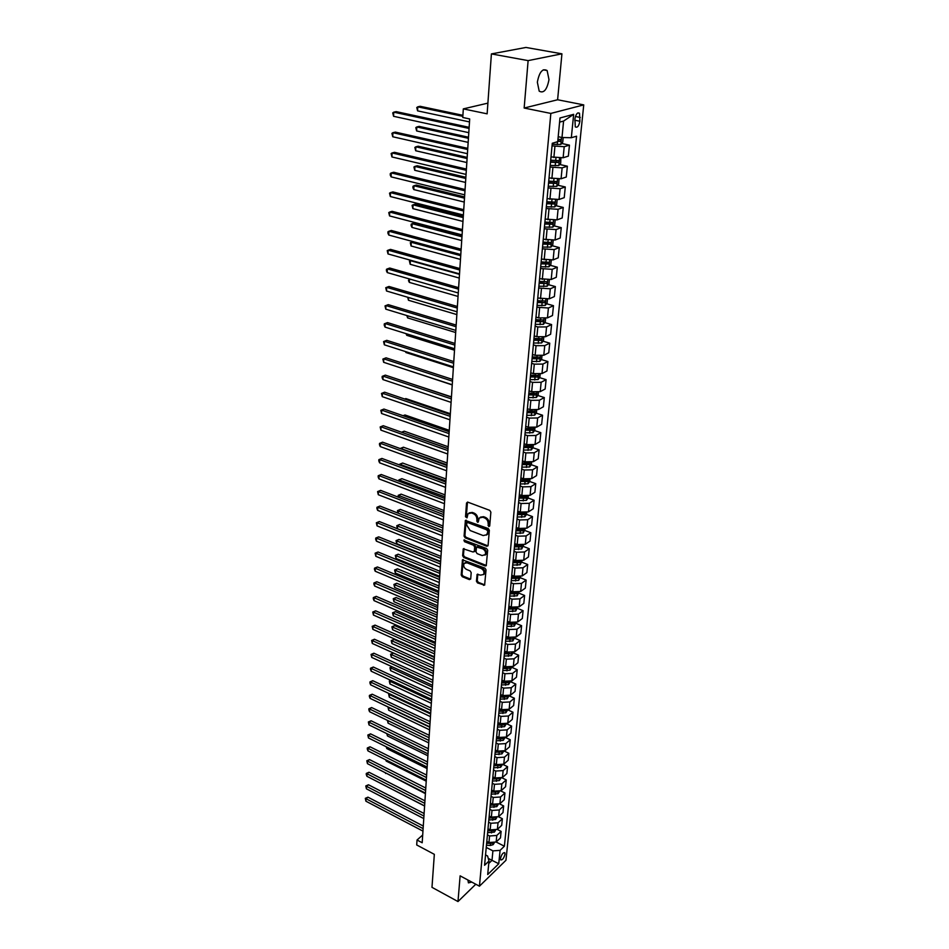 <?xml version="1.0" encoding="UTF-8"?>
<svg xmlns="http://www.w3.org/2000/svg" width="949" height="949" viewBox="0 0 949 949"><rect width="100%" height="100%" fill="white"/><g stroke="black" fill="none" stroke-linecap="round" stroke-linejoin="round"><path stroke-width="1.42" d="M488.782 526.576L489.708 525.995L490.87 512.14L489.743 510.36L467.821 502.151L466.528 503.006L465.508 516.766L467.038 517.822L468.011 513.729L471.475 512.946L473.29 513.634C475.615 514.773 476.801 516.647 476.837 519.257L477.477 522.258L478.249 522.08L479.221 518.012L482.756 517.217L484.583 517.917C486.932 519.067 488.118 520.942 488.142 523.551L488.782 526.576M467.928 880.02L468.415 882.855L471.783 882.084M548.985 79.597L547.134 70.546C542.579 68.079 539.317 71.97 537.348 82.207L539.198 91.163C543.765 93.619 547.027 89.764 548.985 79.597M505.01 854.112L504.785 852.688C503.006 852.487 501.582 854.432 500.491 858.501L500.728 859.924C502.496 860.114 503.931 858.181 505.01 854.112M476.434 581.191L477.513 582.911L484.619 585.13L486.042 569.886L484.951 568.154L462.471 559.827L461.202 574.999L462.27 576.707L469.435 579.614L470.704 578.866L471.19 572.615L470.111 570.895L466.54 569.447C463.907 567.81 463.112 565.794 464.168 563.398L467.038 562.804L481.119 568.439C483.765 570.076 484.571 572.093 483.527 574.501L480.574 575.118L477.133 574.394L476.434 581.191L477.252 580.634L478.343 582.342L484.749 584.881M528.119 60.617L524.156 108.032L557.609 99.764L561.927 53.82L528.119 60.617L491.404 53.915L487.134 113.833L463.314 108.886L462.768 117.486L469.696 118.957L422.186 842.748L417.026 840.007L416.706 844.966L434.334 854.337L431.985 887.339L457.987 901.55L475.793 884.231M524.156 108.032L550.835 113.429L479.447 886.188L460.123 875.844L457.987 901.55M486.766 546.268L488.083 545.461L489.352 530.301L488.237 528.534L465.401 520.455L464.073 536.102L465.164 537.834L486.766 546.268L488 545.805M487.679 550.242L486.232 565.723L485.129 565.96L463.705 557.419L462.626 555.699L463.302 548.807L473.041 551.998L474.334 551.215L474.666 546.98L473.563 545.236L464.512 541.689L463.895 540.076L486.576 548.498L487.679 550.242M491.404 53.915L525.948 47.45L561.927 53.82M574.904 118.91L575.284 126.869C577.36 127.985 578.902 126.11 579.886 121.247L579.507 113.263C577.431 112.148 575.889 114.034 574.904 118.91M550.835 113.429L583.742 104.888L505.959 860.28L479.447 886.188M573.671 114.331L571.322 137.724L561.998 137.51L563.587 121.057L573.671 114.331L559.993 117.973L557.727 141.674L552.282 143.263L484.571 865.286L488.996 861.028L487.572 855.974L485.544 854.919M497.323 829.462L501.119 831.383L500.467 837.908L496.149 842.012L504.382 846.223L576.565 136.205L571.322 137.724M504.382 846.223L500.087 850.351L498.747 863.768L487.703 874.527L488.996 861.028M557.609 99.764L583.742 104.888M422.696 835.013L417.026 840.007M487.893 103.133L463.314 108.886M563.587 121.057L559.602 122.136M561.998 137.51L558.202 136.715M488.249 858.37L491.997 860.328L492.911 850.873L486.244 847.421M501.119 831.383L496.79 835.464L496.149 842.012L488.96 842.522L486.813 841.407M496.79 835.464L489.577 835.974L487.418 834.871M498.486 816.769L502.377 818.726L501.713 825.322L497.383 829.39L490.159 829.889L488 828.785M502.377 818.726L498.035 822.783L490.787 823.269L488.616 822.178M499.649 803.945L503.646 805.926L502.982 812.605L498.628 816.638L491.368 817.125L489.186 816.033M503.646 805.926L499.293 809.948L491.997 810.434L489.814 809.343M500.835 790.968L504.939 792.984L504.263 799.734L499.898 803.744L492.59 804.218L490.396 803.127M504.939 792.984L500.562 796.982L493.231 797.445L491.036 796.365M502.009 777.848L506.244 779.9L505.556 786.721L501.179 790.695L493.824 791.169L491.629 790.078M506.244 779.9L501.843 783.862L494.476 784.325L492.27 783.245M503.195 764.586L507.561 766.673L506.873 773.565L502.46 777.504L495.081 777.966L492.863 776.887M507.561 766.673L503.136 770.588L495.734 771.051L493.516 769.971M504.394 751.157L508.889 753.292L508.201 760.268L503.765 764.17L496.339 764.621L494.109 763.542M508.889 753.292L504.453 757.172L497.003 757.622L494.773 756.555M505.58 737.587L510.242 739.757L509.542 746.816L505.093 750.683L497.62 751.122L495.378 750.054M510.242 739.757L505.781 743.601L498.296 744.04L496.042 742.972M506.778 723.85L511.606 726.068L510.894 733.209L506.422 737.041L498.913 737.468L496.659 736.4M511.606 726.068L507.122 729.876L499.601 730.303L497.323 729.247M507.976 709.947L512.982 712.225L512.258 719.449L507.774 723.233L500.23 723.648L497.952 722.592M512.982 712.225L508.486 715.997L500.918 716.4L498.628 715.356M509.174 695.878L514.37 698.215L513.646 705.522L509.139 709.271L501.547 709.674L499.257 708.63M514.37 698.215L509.862 701.952L502.246 702.343L499.945 701.311M510.372 681.655L515.782 684.051L515.046 691.441L510.526 695.154L502.887 695.546L500.586 694.502M515.782 684.051L511.25 687.74L503.587 688.12L501.286 687.088M511.677 667.301L517.217 669.721L516.47 677.195L511.926 680.86L504.239 681.24L501.926 680.208M517.217 669.721L512.662 673.363L504.951 673.731L502.626 672.711M513.089 652.817L518.652 655.213L517.905 662.782L513.338 666.4L505.615 666.767L503.278 665.747M518.652 655.213L514.085 658.82L506.339 659.175L503.99 658.155M514.512 638.167L520.123 640.539L519.352 648.191L514.773 651.773L507.003 652.129L504.654 651.109M520.123 640.539L515.521 644.098L507.727 644.442L505.378 643.434M515.959 623.339L521.594 625.688L520.823 633.434L516.22 636.969L508.403 637.313L506.042 636.304M521.594 625.688L516.98 629.199L509.15 629.531L506.778 628.535M517.419 608.333L523.089 610.67L522.318 618.499L517.691 621.986L509.827 622.319L507.454 621.322M523.089 610.67L518.451 614.122L510.574 614.442L508.19 613.457M518.889 593.149L524.607 595.462L523.824 603.386L519.174 606.826L511.262 607.135L508.878 606.15M524.607 595.462L519.945 598.866L512.021 599.175L509.625 598.19M520.384 577.775L526.137 580.064L525.343 588.095L520.669 591.476L512.721 591.773L510.313 590.8M526.137 580.064L521.464 583.421L513.492 583.718L511.072 582.745M521.903 562.223L527.691 564.489L526.885 572.615L522.187 575.948L514.192 576.233L511.772 575.26M527.691 564.489L522.994 567.799L514.975 568.071L512.531 567.111M523.433 546.47L529.257 548.712L528.439 556.944L523.729 560.218L515.687 560.491L513.243 559.53M529.257 548.712L524.536 551.974L516.47 552.223L514.014 551.274M524.975 530.527L530.859 532.745L530.028 541.072L525.295 544.299L517.193 544.56L514.738 543.611M530.859 532.745L526.102 535.948L517.988 536.197L515.521 535.248M526.553 514.394L532.46 516.588L531.618 525.011L526.861 528.19L518.723 528.427L516.244 527.49M532.46 516.588L527.691 519.732L519.53 519.957L517.039 519.02M518.771 500.609L526.422 500.36L528.142 498.035L534.097 500.218L533.243 508.759L528.463 511.867L520.277 512.092L517.786 511.167M534.097 500.218L529.305 503.302L521.084 503.516L518.581 502.59M529.708 481.499L535.746 483.646L534.88 492.294L530.076 495.342L521.843 495.544L519.328 494.631M535.746 483.646L530.93 486.671L522.662 486.861L520.147 485.959M531.298 464.725L537.419 466.861L536.541 475.615L531.725 478.604L523.433 478.794L520.906 477.893M537.419 466.861L532.579 469.826L524.263 470.004L521.725 469.103M532.923 447.75L539.103 449.873L538.225 458.735L533.374 461.665L525.034 461.831L522.496 460.941M539.103 449.873L534.251 452.768L525.876 452.922L523.326 452.044M534.56 430.561L540.823 432.661L539.922 441.629L535.058 444.5L526.659 444.642L524.097 443.764M540.823 432.661L535.936 435.484L527.525 435.627L524.951 434.749M536.209 413.147L542.555 415.223L541.654 424.31L536.754 427.109L528.32 427.24L525.734 426.374M542.555 415.223L537.656 417.975L529.186 418.106L526.588 417.24M537.893 395.508L544.311 397.56L543.397 406.765L538.486 409.493L529.981 409.612L527.383 408.758M544.311 397.56L539.388 400.253L530.859 400.348L528.249 399.505M539.59 377.631L546.102 379.659L545.165 388.995L540.23 391.652L531.677 391.747L529.056 390.905M546.102 379.659L541.144 382.281L532.567 382.364L529.933 381.534M541.298 359.529L547.905 361.533L546.956 370.988L541.998 373.574L533.397 373.645L530.752 372.827M547.905 361.533L542.935 364.084L534.299 364.143L531.642 363.325M543.042 341.177L549.732 343.17L548.783 352.743L543.789 355.258L535.129 355.306L532.472 354.499M549.732 343.17L544.738 345.638L536.043 345.673L533.374 344.878M544.797 322.589L551.583 324.558L550.622 334.262L545.616 336.693L536.897 336.717L534.216 335.934M551.583 324.558L546.565 326.942L537.822 326.954L535.129 326.171M546.588 303.751L553.469 305.685L552.484 315.531L547.454 317.879L538.676 317.891L535.983 317.108M553.469 305.685L548.415 307.998L536.909 307.227M548.392 284.664L555.367 286.574L554.37 296.551L549.317 298.816L537.763 298.033M555.367 286.574L550.301 288.793L538.712 288.01M550.218 265.317L557.3 267.191L556.292 277.298L551.215 279.481L539.578 278.698M557.3 267.191L552.199 269.326L540.539 268.543M552.069 245.708L559.258 247.547L558.237 257.796L553.125 259.896L541.416 259.101M559.258 247.547L554.133 249.599L542.389 248.804M553.931 225.826L561.239 227.63L560.207 238.021L555.07 240.026L543.279 239.231M561.239 227.63L556.09 229.587L544.263 228.792M555.829 205.66L563.243 207.44L562.199 217.973L557.039 219.883L545.177 219.089M563.243 207.44L558.083 209.302L546.161 208.495M557.751 185.221L565.284 186.965L564.228 197.653L559.044 199.468L547.087 198.649M565.284 186.965L560.088 188.732L548.095 187.914M559.696 164.497L567.36 166.205L566.28 177.036L561.073 178.756L549.21 177.973M567.36 166.205L562.128 167.866L550.052 167.048M561.666 143.477L569.447 145.15L568.356 156.134L563.125 157.748L551.001 156.929M569.447 145.15L564.204 146.704L552.033 145.873M488.771 863.448L491.997 860.328L498.747 863.768M541.06 262.897L542.567 263.288M539.257 282.173L541.63 282.826M537.466 301.201L540.622 302.079M535.711 319.967L539.566 321.082M533.979 338.485L538.463 339.825L533.884 339.505M532.923 356.978L537.229 358.283M532.069 375.282L535.829 376.456M531.155 393.349L534.311 394.357M530.206 411.178L532.745 412.008M529.222 428.77L531.167 429.423M528.202 446.137L529.589 446.611M527.134 463.278L528.012 463.587M485.2 554.999L485.069 554.94C486.149 552.496 485.342 550.444 482.661 548.807L476.54 547.075L476.007 551.867L477.098 553.611L482.104 555.58L485.9 554.394C486.967 551.938 486.173 549.898 483.492 548.261L482.661 548.807M492.911 850.873L500.087 850.351M489.613 526.043L488.984 523.018C488.949 520.408 487.762 518.534 485.413 517.383L484.583 517.917M480.36 517.158L483.587 516.695L485.413 517.383M469.15 512.887L472.317 512.436L474.132 513.112C476.457 514.251 477.644 516.126 477.679 518.723L478.308 521.725M467.477 502.08L466.35 516.244L467.122 517.466M466.125 520.135L464.915 535.568L466.006 537.3L487.596 545.722M487.525 531.06L486.742 529.827L467.667 522.519L466.908 522.685L466.623 524.951L470.146 530.527L483.148 535.556L486.695 534.762L488.355 530.527L487.584 529.293L486.742 529.827M467.24 522.472L468.509 521.997L487.584 529.293M486.422 535.07L487.537 534.228L488.201 532.401L487.371 532.935M488.355 530.527L488.201 532.401M464.002 548.498L463.456 555.153L464.547 556.873L486.363 565.485M474.263 551.547L475.164 550.669L475.496 546.434L474.405 544.702L465.354 541.155L464.512 541.689M464.595 539.898L465.354 541.155M484.927 555.118L485.9 554.394M476.991 546.778L478.474 546.292L483.492 548.261M477.822 574.074L477.252 580.634M483.409 574.643L484.346 573.943C485.39 571.535 484.595 569.507 481.938 567.882L481.119 568.439M465.117 562.698L467.869 562.247L481.938 567.882M463.171 559.519L462.021 574.442L463.1 576.15L470.645 579.151M563.196 137.534L562.733 142.231L560.835 144.45L552.188 144.284M462.898 115.315L420.134 106.3L417.785 106.822L417.596 110.867L469.506 121.923M557.751 141.413L560.313 141.365L560.906 139.432L557.953 139.361M559.186 139.384L557.798 140.915M462.839 116.336L417.785 106.822L416.777 107.534L417.596 110.867M469.15 127.332L396.184 111.626L393.74 112.172L469.079 128.435M393.574 116.3L392.744 112.884L393.74 112.172L393.574 116.3L468.794 132.67M560.895 158.103L560.681 163.335L558.795 165.565L550.206 165.423M468.498 137.225L419.15 126.383L416.813 126.952L416.623 130.938L468.165 142.374M550.503 162.232L558.273 162.528L558.866 160.63L550.693 160.203M557.17 160.595L556.209 162.077L550.55 161.721M468.426 138.305L416.813 126.952L415.816 127.617L416.623 130.938M559.056 179.112L558.664 184.142L556.778 186.372L548.249 186.265M467.181 157.392L418.177 146.205L415.864 146.81L415.674 150.749L466.837 162.54M548.546 183.121L556.256 183.406L556.849 181.532L548.736 181.129M555.177 181.508L554.216 182.932L548.593 182.576M467.098 158.53L415.864 146.81L414.867 147.439L415.674 150.749M557.134 199.836L556.672 204.664L554.797 206.906L546.327 206.823M465.876 177.285L417.228 165.767L414.915 166.407L414.725 170.286L465.532 182.433M546.612 203.715L554.275 203.988L554.868 202.137L546.802 201.746M553.208 202.125L552.247 203.501L546.66 203.157M465.793 178.471L414.915 166.407L413.93 166.988L414.725 170.286M467.774 148.352L395.342 132.113L392.91 132.694L467.691 149.515M392.744 136.763L391.925 133.37L392.91 132.694L392.744 136.763L467.418 153.691M466.41 169.088L394.511 152.315L392.091 152.943L466.327 170.298M391.925 156.953L391.118 153.572L392.091 152.943L391.925 156.953L466.054 174.414M465.069 189.527L393.693 172.243L391.285 172.908L464.986 190.796M391.118 176.87L390.253 175.079L390.324 173.501L391.285 172.908L391.118 176.87L464.713 194.853M555.153 220.287L554.702 224.901L552.84 227.143L544.418 227.084M464.583 196.918L416.279 185.067L413.978 185.743L413.8 189.586L464.239 202.066M544.702 224.023L552.318 224.284L552.911 222.457L544.892 222.09M551.262 222.457L550.301 223.786L544.762 223.442M464.5 198.163L413.978 185.743L413.005 186.301L412.934 187.831L413.8 189.586M463.741 209.693L392.886 191.912L390.49 192.611L463.658 211.01M390.336 196.526L389.529 193.169L390.49 192.611L390.336 196.526L463.397 215.02M553.184 240.441L552.757 244.854L550.906 247.108L542.543 247.084M463.314 216.301L415.342 204.13L413.064 204.83L412.874 208.626L462.97 221.437M542.828 244.059L550.384 244.308L550.978 242.493L543.006 242.149M549.341 242.517L548.392 243.786L542.887 243.454M463.231 217.594L413.064 204.83L412.091 205.352L412.874 208.626M551.25 260.334L550.847 264.546L548.996 266.811L540.693 266.799M462.056 235.423L414.428 222.944L412.151 223.679L411.973 227.416L461.712 240.56M540.977 263.81L548.486 264.047L549.08 262.268L541.155 261.936M547.454 262.292L546.505 263.525L541.037 263.181M461.961 236.764L412.151 223.679L411.19 224.166L411.119 225.66L411.973 227.416M549.352 279.943L548.961 283.965L547.122 286.23L538.878 286.242M539.151 283.3L546.6 283.526L547.205 281.758L539.329 281.45M546.6 283.526L539.21 282.648M460.728 255.684L411.249 242.28L411.071 245.981L460.479 259.433M413.135 241.639L410.3 242.73L411.071 245.981M547.466 299.291L547.098 303.122L545.272 305.4L537.075 305.436M537.348 302.529L544.75 302.743L545.355 300.999L537.514 300.703M544.75 302.743L537.407 301.853M459.494 274.356L410.371 260.655L410.193 264.297L459.257 278.057M411.119 260.382L409.422 261.07L410.193 264.297M545.604 318.378L545.26 322.019L543.445 324.309L535.295 324.368M535.568 321.497L542.923 321.699L543.516 319.979L535.734 319.694M542.923 321.699L535.627 320.809M409.482 278.97L409.316 282.387L458.047 296.444M409.316 282.387L408.485 280.607L409.233 278.899M462.436 229.575L392.079 211.319L389.707 212.054L462.353 230.951M389.553 215.921L388.758 212.576L389.707 212.054L389.553 215.921L462.092 234.901M461.155 249.196L391.296 230.477L388.924 231.248L461.06 250.619M388.782 235.055L387.927 233.252L387.987 231.722L388.924 231.248L388.782 235.055L460.799 254.522M459.885 268.555L390.514 249.385L388.165 250.192L459.779 270.026M388.011 253.941L387.228 250.631L388.165 250.192L388.011 253.941L459.53 273.87M458.628 287.654L389.754 268.045L387.406 268.875L458.521 289.172M387.263 272.588L386.421 270.773L386.48 269.291L387.406 268.875L387.263 272.588L458.272 292.968M457.394 306.491L388.995 286.468L386.67 287.333L457.288 308.057M386.516 290.999L385.745 287.713L386.67 287.333L386.516 290.999L457.038 311.806M543.777 337.215L543.445 340.667L541.642 342.969L533.552 343.04M533.812 340.216L541.12 340.394L541.713 338.698L533.979 338.437M541.12 340.394L538.463 339.825M408.592 297.512L408.461 300.252L456.86 314.594M408.461 300.252L407.69 297.239M456.172 325.092L388.248 304.653L385.935 305.554L456.066 326.705M385.78 309.16L385.021 305.898L385.935 305.554L385.78 309.16L455.817 330.406M385.021 305.898L388.248 304.653M541.974 355.792L541.654 359.078L539.862 361.379L531.82 361.474M532.081 358.686L539.34 358.852L539.934 357.18L532.247 356.931M539.34 358.852L532.152 357.951M407.714 315.815L407.607 317.891L455.686 332.518M407.607 317.891L406.813 315.543M454.962 343.443L387.5 322.601L385.199 323.538L454.856 345.104M385.057 327.108L384.238 325.27L384.298 323.846L385.199 323.538L385.057 327.108L454.618 348.757M384.298 323.846L387.5 322.601M540.183 374.131L539.886 377.239L538.107 379.541L530.111 379.671M530.372 376.919L537.585 377.073L538.178 375.413L530.538 375.175M537.585 377.073L530.444 376.16M406.836 333.882L406.765 335.317L454.524 350.217M406.765 335.317L405.994 333.621M453.776 361.557L386.777 340.335L384.487 341.296L453.669 363.265M384.345 344.819L383.586 341.569L384.487 341.296L384.345 344.819L453.432 366.872M383.586 341.569L386.777 340.335M538.427 392.234L538.142 395.175L536.363 397.477L528.427 397.619M528.688 394.903L535.853 395.045L536.446 393.408L528.842 393.194M535.853 395.045L528.759 394.132M405.982 351.723L405.935 352.53L453.373 367.678M405.935 352.53L405.508 351.569M452.602 379.446L386.053 357.832L383.776 358.829L452.483 381.19M383.645 362.304L382.886 359.078L383.776 358.829L383.645 362.304L452.258 384.748M382.886 359.078L386.053 357.832M536.695 410.087L536.422 412.862L534.655 415.176L526.766 415.342M527.015 412.661L534.145 412.791L534.738 411.178L527.181 410.964M534.145 412.791L527.086 411.878M405.128 369.339L452.246 384.938M451.439 397.097L385.341 375.128L383.076 376.148L451.321 398.877M382.945 379.576L382.139 377.738L382.198 376.362L383.076 376.148L382.945 379.576L451.095 402.388M382.198 376.362L385.341 375.128M534.975 427.714L534.726 430.336L532.97 432.661L525.129 432.839M451.463 396.86L406.338 382.103M525.378 430.194L532.46 430.312L533.053 428.711L525.532 428.521M532.46 430.312L525.449 429.387M450.301 414.523L384.642 392.198L382.388 393.242L450.182 416.35M382.257 396.646L381.51 393.432L382.388 393.242L382.257 396.646L449.956 419.814M381.51 393.432L384.642 392.198M533.291 445.117L533.041 447.584L531.298 449.909L523.504 450.099M450.348 413.705L405.816 398.58L404.808 399.054M523.753 447.489L530.788 447.608L531.381 446.018L523.907 445.84M530.788 447.608L523.824 446.671M404.642 399.007L405.816 398.58M531.618 462.305L531.393 464.619L529.649 466.944L521.903 467.157M449.257 430.336L405.009 414.974L403.337 415.804M522.152 464.571L529.139 464.678L529.732 463.112L522.306 462.946M529.139 464.678L522.223 463.741M403.028 415.698L405.009 414.974M529.969 479.269L529.756 481.428L528.024 483.753L520.325 483.99M448.177 446.754L404.215 431.19L402.079 432.412M520.562 481.44L527.514 481.534L528.107 479.992L520.716 479.838M527.514 481.534L520.645 480.585M448.058 448.58L401.807 432.305M401.557 432.222L404.215 431.19M528.142 498.035L528.332 496.019M447.121 462.982L403.432 447.204L401.285 448.96M519.008 498.095L525.912 498.178L526.505 496.647L519.15 496.505M525.912 498.178L519.091 497.229M446.991 464.844L400.442 448.403L403.432 447.204M526.731 512.555L526.541 514.429L524.833 516.766L517.229 517.027M446.066 479.02L402.661 463.041L400.549 464.168L400.502 465.307M517.466 514.548L524.334 514.619L524.916 513.101L517.608 512.982M524.334 514.619L517.549 513.658M445.935 480.918L399.683 464.227L402.661 463.041M399.648 464.998L399.683 464.227M525.141 528.89L523.267 532.958L515.71 533.243M445.022 494.868L401.89 478.676L399.802 479.826L399.719 481.463M515.936 530.788L522.769 530.847L523.35 529.352L516.09 529.245M522.769 530.847L516.019 529.898M444.903 496.79L398.936 479.874L401.89 478.676M398.888 481.143L398.936 479.874M523.575 545.011L521.725 548.961L514.204 549.257M444.002 510.515L401.13 494.144L399.054 495.307L398.948 497.418M514.441 546.838L521.215 546.885L521.808 545.402L514.583 545.307M521.215 546.885L514.524 545.924M443.871 512.472L398.2 495.331L401.13 494.144M398.414 497.205L398.2 495.331M522.021 560.942L520.194 564.762L512.721 565.07M442.981 525.995L400.383 509.423L398.307 510.609L398.189 513.184M519.838 561.215L513.089 561.167M512.946 562.686L519.696 562.721L520.194 561.203M519.696 562.721L513.041 561.761M442.851 527.976L397.465 510.609L400.383 509.423M397.928 513.077L397.465 510.609M520.491 576.684L518.688 580.373L511.262 580.693M441.973 541.286L399.648 524.524L397.584 525.746L397.441 528.747L441.641 546.339L379.315 521.547L377.168 522.78L441.51 548.451M518.059 576.956L511.618 576.838M511.475 578.332L518.178 578.368L518.795 576.945M518.178 578.368L511.57 577.395M441.843 543.291L396.741 525.722L399.648 524.524M397.441 528.747L396.741 525.722M518.984 592.235L517.193 595.794L509.815 596.138M440.988 556.387L398.912 539.459L396.86 540.693L396.718 543.67L440.656 561.44M516.292 592.508L510.171 592.318M510.028 593.801L516.695 593.825L517.335 592.484M516.695 593.825L510.123 592.852M440.858 558.439L396.03 540.645L398.912 539.459M396.718 543.67L396.03 540.645M517.49 607.585L515.722 611.037L508.379 611.381M440.004 571.322L398.189 554.228L396.148 555.485L396.006 558.415L439.672 576.375M514.5 607.858L508.735 607.621M508.593 609.08L515.224 609.092L515.888 607.846M515.224 609.092L508.688 608.119M439.873 573.398L395.318 555.414L398.189 554.228M396.006 558.415L395.318 555.414M516.007 622.758L514.263 626.091L506.968 626.459M439.031 586.091L397.477 568.819L395.448 570.1L395.306 572.994L438.711 591.132M512.709 623.007L507.312 622.734M507.181 624.181L513.765 624.181L514.441 623.03M513.765 624.181L507.276 623.196M438.901 588.19L394.618 570.005L397.477 568.819M395.306 572.994L394.618 570.005M514.548 637.752L512.828 640.966L505.568 641.346M438.082 600.681L396.765 583.255L394.748 584.548L394.606 587.419L437.75 605.711M510.906 637.965L505.912 637.669M505.781 639.092L512.33 639.092L512.994 638.025M512.33 639.092L505.876 638.108M437.94 602.817L393.93 584.442L396.765 583.255M394.606 587.419L393.93 584.442M513.112 652.568L511.404 655.664L504.192 656.056M437.133 615.118L396.065 597.526L394.06 598.831L393.918 601.678L436.801 620.136M509.091 652.734L504.536 652.426M504.405 653.837L510.906 653.825L511.57 652.841M510.906 653.825L504.5 652.841M436.991 617.265L393.242 598.7L396.065 597.526M393.918 601.678L393.242 598.7M511.689 667.206L510.004 670.196L502.828 670.599M436.196 629.377L395.377 611.642L393.372 612.971L393.242 615.771L435.864 634.395M507.264 667.289L503.16 667.005M503.029 668.404L507.181 668.689L510.147 667.491M509.506 668.381L503.124 667.396M436.054 631.559L392.566 612.817L395.377 611.642M393.242 615.771L392.566 612.817M510.277 681.679L508.617 684.549L501.475 684.976M435.271 643.481L394.689 625.593L392.696 626.933L392.566 629.709L434.939 648.487M505.52 681.679L501.819 681.429M501.689 682.794L505.805 683.09L508.735 681.963M508.118 682.77L501.784 681.773M435.128 645.688L391.901 626.767L394.689 625.593M392.566 629.709L391.901 626.767M508.889 695.973L507.241 698.749L500.147 699.176M434.357 657.432L394.013 639.401L392.032 640.753L391.901 643.505L434.025 662.426M503.872 695.902L500.479 695.664M500.348 697.029L504.453 697.313L507.347 696.269M506.742 696.993L500.443 695.997M434.203 659.65L391.237 640.563L394.013 639.401M391.901 643.505L391.237 640.563M507.513 710.113L505.888 712.782L498.83 713.221M433.444 671.228L393.349 653.054L391.379 654.43L391.249 657.147L433.124 676.21M502.294 709.971L499.162 709.757M499.032 711.098L503.1 711.382L505.959 710.41M503.694 710.315L499.127 710.054M433.302 673.47L390.585 654.217L393.349 653.054M391.249 657.147L390.585 654.217M506.161 724.075L504.548 726.649L497.525 727.1M500.764 723.873L497.857 723.672M497.727 725L501.784 725.285L504.583 724.384M502.033 724.229L497.822 723.945M432.4 687.123L390.727 667.942L390.597 670.635L432.222 689.84M392.281 666.839L389.944 667.716L392.067 666.744M390.597 670.635L389.944 667.716M504.821 737.895L503.219 740.362L496.244 740.825M499.281 737.622L496.564 737.432M496.434 738.749L500.467 739.022L503.219 738.203M500.265 737.942L496.541 737.681M431.522 700.635L390.075 681.323L389.956 683.98L431.344 703.328M391.178 680.516L389.304 681.074L390.727 680.314M389.956 683.98L389.304 681.074M503.492 751.561L501.914 753.909L494.975 754.384M497.834 751.217L495.283 751.039M495.164 752.332L501.855 751.857M498.605 751.501L495.259 751.264M430.644 714.004L389.446 694.549L389.315 697.171L430.466 716.661M390.122 694.051L388.663 694.288L389.434 693.731M389.315 697.171L388.663 694.288M502.116 765.06L500.609 767.314L493.717 767.8M496.422 764.657L494.026 764.491M493.907 765.772L500.514 765.369M497.027 764.906L494.002 764.692M429.778 727.219L388.805 707.634L388.687 710.232L429.6 729.84M389.078 707.432L388.378 707.1M388.687 710.232L388.046 707.349M500.752 778.429L499.328 780.564L492.472 781.063M495.034 777.943L492.78 777.789M492.661 779.058L499.174 778.726M495.52 778.168L492.756 777.978M388.177 720.718L388.058 723.15L428.746 742.889M388.058 723.15L387.417 720.35M499.399 791.644L498.071 793.672L491.238 794.183M493.67 791.086L491.546 790.944M491.428 792.201L497.845 791.929M494.061 791.276L491.523 791.098M387.536 733.98L387.441 735.938L427.892 755.784M387.441 735.938L386.789 733.613M498.071 804.716L496.813 806.638L490.028 807.148M492.329 804.088L490.325 803.945M490.206 805.191L496.505 804.989M492.65 804.254L490.313 804.088M386.907 747.1L386.836 748.583L427.062 768.56M386.836 748.583L386.16 746.733M496.754 817.647L495.58 819.45L488.818 819.983M491.001 816.947L489.115 816.816M489.008 818.038L495.176 817.908M491.274 817.077L489.103 816.923M386.279 760.078L386.231 761.098L426.231 781.181M386.231 761.098L385.757 759.817M449.174 431.736L383.942 409.066L381.712 410.134L449.043 433.598M381.569 413.491L380.834 410.3L381.712 410.134L381.569 413.491L448.818 437.014M380.834 410.3L383.942 409.066M448.058 448.723L383.254 425.721L381.035 426.825L447.928 450.621M380.905 430.134L380.169 426.955L381.035 426.825L380.905 430.134L447.703 454.002M380.169 426.955L383.254 425.721M446.955 465.508L382.577 442.175L380.371 443.302L446.825 467.442M380.241 446.576L379.458 444.713L379.517 443.408L380.371 443.302L380.241 446.576L446.611 470.775M379.517 443.408L382.577 442.175M445.864 482.08L381.913 458.438L379.719 459.589L445.733 484.049M379.588 462.815L378.805 460.953L378.865 459.66L379.719 459.589L379.588 462.815L445.52 487.335M378.865 459.66L381.913 458.438M444.784 498.439L381.249 474.5L379.066 475.674L444.654 500.443M378.936 478.865L378.165 477.003L378.224 475.722L379.066 475.674L378.936 478.865L444.44 503.705M378.224 475.722L381.249 474.5M443.729 514.607L380.596 490.372L378.426 491.558L443.598 516.647M378.295 494.714L377.583 491.594L378.426 491.558L378.295 494.714L443.385 519.862M377.583 491.594L380.596 490.372M442.685 530.574L379.956 506.054L377.785 507.264L442.542 532.638M377.666 510.384L376.907 508.522L376.955 507.276L377.785 507.264L377.666 510.384L442.341 535.817M376.955 507.276L379.956 506.054M377.038 525.865L376.338 522.769L377.168 522.78L377.038 525.865L441.297 551.583M376.338 522.769L379.315 521.547M440.621 561.938L378.687 536.861L376.539 538.119L440.478 564.062M376.421 541.167L375.674 539.293L375.721 538.083L376.539 538.119L376.421 541.167L440.277 567.17M375.721 538.083L378.687 536.861M439.612 577.336L378.058 551.998L375.934 553.279L439.47 579.495M375.816 556.292L375.116 553.208L375.934 553.279L375.816 556.292L439.268 582.556M375.116 553.208L378.058 551.998M438.616 592.556L377.441 566.968L375.329 568.261L438.474 594.738M375.211 571.239L374.464 569.364L374.511 568.178L375.329 568.261L375.211 571.239L438.272 597.763M374.511 568.178L377.441 566.968M437.631 607.585L376.836 581.749L374.725 583.066L437.477 609.804M374.606 586.008L373.882 584.133L373.93 582.959L374.725 583.066L374.606 586.008L437.287 612.793M373.93 582.959L376.836 581.749M436.647 622.449L376.231 596.375L374.143 597.704L436.504 624.691M374.025 600.622L373.289 598.736L373.337 597.573L374.143 597.704L374.025 600.622L436.315 627.645M373.337 597.573L376.231 596.375M435.686 637.135L375.638 610.824L373.55 612.176L435.544 639.401M373.443 615.059L372.755 612.034L373.55 612.176L373.443 615.059L435.342 642.319M372.755 612.034L375.638 610.824M434.737 651.643L375.045 625.118L372.981 626.494L434.583 653.932M372.862 629.329L372.186 626.316L372.981 626.494L372.862 629.329L434.393 656.827M372.186 626.316L375.045 625.118M433.788 665.996L374.464 639.246L372.411 640.634L433.646 668.31M372.293 643.446L371.617 640.445L372.411 640.634L372.293 643.446L433.456 671.157M371.617 640.445L374.464 639.246M432.863 680.172L373.894 653.22L371.842 654.62L432.708 682.509M371.735 657.408L371.059 654.407L371.842 654.62L371.735 657.408L432.519 685.332M371.059 654.407L373.894 653.22M431.937 694.194L373.325 667.028L371.284 668.452L431.783 696.554M371.178 671.204L370.466 669.318L370.513 668.226L371.284 668.452L371.178 671.204L431.605 699.342M370.513 668.226L373.325 667.028M431.036 708.049L372.767 680.694L370.727 682.129L430.87 710.445M370.62 684.846L369.92 682.972L369.968 681.88L370.727 682.129L370.62 684.846L430.692 713.197M369.968 681.88L372.767 680.694M430.134 721.762L372.21 694.205L370.181 695.664L429.968 724.17M370.074 698.345L369.375 696.471L369.422 695.392L370.181 695.664L370.074 698.345L429.79 726.887M369.422 695.392L372.21 694.205M429.245 735.309L371.652 707.563L369.647 709.045L429.078 737.741M369.541 711.703L368.841 709.816L368.888 708.749L369.647 709.045L369.541 711.703L428.901 740.434M368.888 708.749L371.652 707.563M428.367 748.702L371.106 720.789L369.114 722.272L428.201 751.157M369.007 724.906L368.354 721.964L369.114 722.272L369.007 724.906L428.023 753.826M368.354 721.964L371.106 720.789M427.489 761.952L370.573 733.862L368.58 735.368L427.335 764.431M368.473 737.966L367.832 735.036L368.58 735.368L368.473 737.966L427.157 767.065M367.832 735.036L370.573 733.862M426.635 775.06L370.039 746.792L368.058 748.31L426.469 777.551M367.951 750.884L367.275 748.998L367.322 747.978L368.058 748.31L367.951 750.884L426.303 780.161M367.322 747.978L370.039 746.792M425.781 788.026L369.517 759.591L367.548 761.122L425.615 790.529M367.441 763.66L366.8 760.766L367.548 761.122L367.441 763.66L425.449 793.103M366.8 760.766L369.517 759.591M424.938 800.837L368.995 772.249L367.038 773.791L424.772 803.364M366.931 776.306L366.255 774.431L366.302 773.423L367.038 773.791L366.931 776.306L424.606 805.915M366.302 773.423L368.995 772.249M495.461 830.422L494.346 832.131L487.632 832.664M489.696 829.651L487.928 829.533M487.81 830.743L493.812 830.672M489.909 829.77L487.916 829.628M385.662 772.913L425.413 793.672M385.638 773.482L385.377 772.771M424.108 813.518L368.473 784.776L366.528 786.33L423.942 816.057M366.421 788.821L365.792 785.95L366.528 786.33L366.421 788.821L423.776 818.584M365.792 785.95L368.473 784.776M494.18 843.068L493.136 844.669L490.301 845.476L486.457 845.215M488.403 842.226L486.742 842.119M486.635 843.317L492.436 843.305M488.569 842.321L486.742 842.19M385.045 785.606L424.594 806.033M423.29 826.057L367.963 797.172L366.029 798.738L423.124 828.619M365.923 801.205L365.306 798.334L366.029 798.738L365.923 801.205L422.957 831.11M365.306 798.334L367.963 797.172M488.96 842.522L489.577 835.974M490.159 829.889L490.787 823.269M491.368 817.125L491.997 810.434M492.59 804.218L493.231 797.445M493.824 791.169L494.476 784.325M495.081 777.966L495.734 771.051M496.339 764.621L497.003 757.622M497.62 751.122L498.296 744.04M498.913 737.468L499.601 730.303M500.23 723.648L500.918 716.4M501.547 709.674L502.246 702.343M502.887 695.546L503.587 688.12M504.239 681.24L504.951 673.731M505.615 666.767L506.339 659.175M507.003 652.129L507.727 644.442M508.403 637.313L509.15 629.531M509.827 622.319L510.574 614.442M511.262 607.135L512.021 599.175M512.721 591.773L513.492 583.718M514.192 576.233L514.975 568.071M515.687 560.491L516.47 552.223M517.193 544.56L517.988 536.197M518.723 528.427L519.53 519.957M520.277 512.092L521.084 503.516M521.843 495.544L522.662 486.861M523.433 478.794L524.263 470.004M525.034 461.831L525.876 452.922M526.659 444.642L527.525 435.627M528.32 427.24L529.186 418.106M529.981 409.612L530.859 400.348M531.677 391.747L532.567 382.364M533.397 373.645L534.299 364.143M535.129 355.306L536.043 345.673M536.897 336.717L537.822 326.954M538.676 317.891L539.613 307.986M540.491 298.793L541.44 288.769M542.318 279.445L543.279 269.279M544.18 259.824L545.153 249.516M546.066 239.943L547.051 229.492M547.976 219.777L548.985 209.171M549.91 199.326L550.93 188.578M551.879 178.59L552.911 167.688M553.872 157.558L554.916 146.502M563.125 157.748L564.204 146.704M561.073 178.756L562.128 167.866M559.044 199.468L560.088 188.732M557.039 219.883L558.083 209.302M555.07 240.026L556.09 229.587M553.125 259.896L554.133 249.599M551.215 279.481L552.199 269.326M549.317 298.816L550.301 288.793M547.454 317.879L548.415 307.998M545.616 336.693L546.565 326.942M543.789 355.258L544.738 345.638M541.998 373.574L542.935 364.084M540.23 391.652L541.144 382.281M538.486 409.493L539.388 400.253M536.754 427.109L537.656 417.975M535.058 444.5L535.936 435.484M533.374 461.665L534.251 452.768M531.725 478.604L532.579 469.826M530.076 495.342L530.93 486.671M528.463 511.867L529.305 503.302M526.861 528.19L527.691 519.732M525.295 544.299L526.102 535.948M523.729 560.218L524.536 551.974M522.187 575.948L522.994 567.799M520.669 591.476L521.464 583.421M519.174 606.826L519.945 598.866M517.691 621.986L518.451 614.122M516.22 636.969L516.98 629.199M514.773 651.773L515.521 644.098M513.338 666.4L514.085 658.82M511.926 680.86L512.662 673.363M510.526 695.154L511.25 687.74M509.139 709.271L509.862 701.952M507.774 723.233L508.486 715.997M506.422 737.041L507.122 729.876M505.093 750.683L505.781 743.601M503.765 764.17L504.453 757.172M502.46 777.504L503.136 770.588M501.179 790.695L501.843 783.862M499.898 803.744L500.562 796.982M498.628 816.638L499.293 809.948M497.383 829.39L498.035 822.783M575.414 116.466L580.278 117.451M574.774 120.215L579.886 121.247M488.984 523.018L488.142 523.551M483.587 516.695L482.756 517.217M477.537 520.503L476.695 521.025M477.679 518.723L476.837 519.257M474.132 513.112L473.29 513.634M472.317 512.436L471.475 512.946M466.35 516.244L465.508 516.766M467.371 502.484L466.528 503.006M488.83 524.809L488 525.343M466.006 537.3L465.164 537.834M464.915 535.568L464.073 536.102M466.03 520.515L465.188 521.037M468.509 521.997L467.667 522.519M485.947 565.402L485.129 565.96M464.547 556.873L463.705 557.419M463.456 555.153L462.626 555.699M463.931 548.83L463.088 549.364M475.164 550.669L474.334 551.215M475.496 546.434L474.666 546.98M474.405 544.702L473.563 545.236M478.474 546.292L477.644 546.838M477.762 574.37L476.932 574.928M467.869 562.247L467.038 562.804M470.253 579.056L469.435 579.614M463.1 576.15L462.27 576.707M462.021 574.442L461.202 574.999M463.112 559.827L462.282 560.373M484.334 584.786L483.516 585.355M478.343 582.342L477.513 582.911M560.883 144.39L561.559 137.415M557.217 144.628L557.49 141.745M558.237 140.927L560.313 141.365M558.842 165.506L559.554 158.139M555.699 160.559L555.948 157.914M555.201 165.767L555.497 162.576M556.209 162.077L558.273 162.528M556.826 186.324L557.514 179.183M553.694 181.473L553.943 178.958M553.208 186.609L553.504 183.465M554.216 182.932L556.256 183.406M554.845 206.846L555.509 199.931M551.725 202.09L551.962 199.693M551.25 207.167L551.535 204.059M552.247 203.501L554.275 203.988M552.887 227.096L553.528 220.382M549.791 222.434L550.005 220.156M549.305 227.428L549.601 224.367M550.301 223.786L552.318 224.284M550.954 247.06L551.583 240.548M547.87 242.481L548.083 240.334M547.407 247.416L547.692 244.391M548.392 243.786L550.384 244.308M549.044 266.752L549.661 260.441M545.983 262.268L546.173 260.228M545.521 267.132L545.805 264.154M546.505 263.525L548.486 264.047M547.17 286.171L547.763 280.062M544.121 281.782L544.299 279.848M543.658 286.574L543.943 283.644M545.319 305.341L545.889 299.421M542.282 301.035L542.46 299.208M541.832 305.768L542.104 302.861M543.492 324.25L544.038 318.52M540.467 320.027L540.633 318.306M540.028 324.688L540.301 321.83M541.689 342.909L542.223 337.358M538.676 338.757L538.83 337.156M538.237 343.372L538.51 340.549M539.91 361.32L540.42 355.946M536.92 357.251L537.063 355.745M536.482 361.794L536.743 359.019M538.142 379.493L538.652 374.297M535.177 375.496L535.307 374.096M534.75 379.991L535.011 377.239M536.41 397.417L536.897 392.4M533.457 393.515L533.575 392.198M533.03 397.939L533.291 395.223M534.702 415.128L535.177 410.265M531.76 411.285L531.879 410.063M531.333 415.662L531.594 412.981M533.018 432.602L533.468 427.904M530.076 428.829L530.194 427.702M529.672 433.147L529.922 430.502M531.345 449.85L531.784 445.306M528.427 446.16L528.522 445.117M528.024 450.419L528.273 447.809M529.696 466.884L530.123 462.495M526.79 463.254L526.885 462.305M526.398 467.466L526.636 464.891M528.071 483.693L528.486 479.47M525.188 480.147L525.26 479.281M524.785 484.298L525.034 481.748M526.47 500.301L526.861 496.22M523.587 496.813L523.67 496.03M523.196 500.918L523.445 498.403M524.88 516.707L525.26 512.768M522.021 513.279L522.08 512.579M521.63 517.335L521.867 514.856M523.314 532.899L523.682 529.103M520.467 529.542L520.527 528.925M520.088 533.54L520.313 531.096M521.772 548.902L522.116 545.236M518.557 549.554L518.783 547.134M520.242 564.702L520.586 561.179M517.051 565.379L517.276 562.982M518.735 580.313L519.056 576.921M515.556 581.002L515.782 578.629M517.241 595.735L517.549 592.473M514.085 596.435L514.299 594.098M515.77 610.978L516.066 607.834M512.626 611.678L512.84 609.377M514.311 626.032L514.607 623.007M511.191 626.743L511.404 624.466M512.875 640.907L513.148 638.013M509.767 641.631L509.981 639.389M511.452 655.605L511.725 652.829M508.356 656.352L508.569 654.122M510.04 670.136L510.301 667.467M506.968 670.884L507.181 668.689M508.652 684.49L508.901 681.94M505.603 685.261L505.805 683.09M507.288 698.689L507.525 696.246M504.239 699.46L504.453 697.313M505.924 712.723L506.149 710.386M502.899 713.506L503.1 711.382M503.8 710.327L505.39 711.062M504.583 726.59L504.797 724.36M501.582 727.385L501.784 725.285M502.733 724.348L504.049 724.953M503.267 740.303L503.468 738.18M500.265 741.098L500.467 739.022M501.653 738.192L502.733 738.69M501.95 753.85L502.151 751.833M498.972 754.669L499.174 752.616M500.55 751.869L501.416 752.272M500.657 767.255L500.835 765.333M497.691 768.073L497.881 766.045M499.447 765.38L500.123 765.713M499.376 780.505L499.554 778.69M496.422 781.335L496.624 779.331M498.106 793.613L498.272 791.881M495.176 794.455L495.366 792.474M496.849 806.579L497.015 804.942M493.943 807.421L494.121 805.464M495.615 819.39L495.758 817.848M492.709 820.244L492.899 818.311M494.393 832.071L494.524 830.612M491.499 832.937L491.689 831.016M493.172 844.61L493.302 843.246M490.301 845.476L490.479 843.578M543.255 69.835L547.134 70.546M577.799 112.919L579.507 113.263M487.537 534.228L486.695 534.762M474.963 551.227L474.132 551.772M484.346 573.943L483.527 574.501"/></g></svg>
